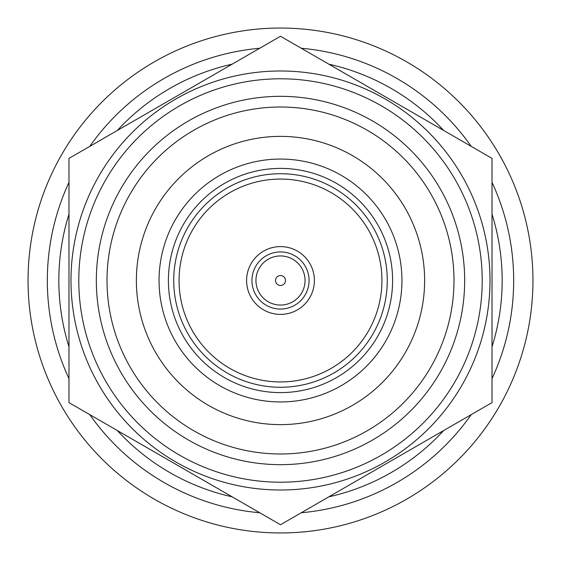 <?xml version="1.0" encoding="UTF-8"?>
<svg xmlns="http://www.w3.org/2000/svg" width="561" height="561" viewBox="0 0 561 561"><rect width="100%" height="100%" fill="white"/><g stroke="black" fill="none" stroke-linecap="round" stroke-linejoin="round"><path stroke-width="0.84" d="M280.5 524.738L492.018 402.623L492.018 158.377L280.5 36.262L68.982 158.377L68.982 402.623L280.5 524.738M280.5 490.005A209.505 209.505 0 0 0 490.005 280.5A209.505 209.505 0 0 0 280.5 70.995A209.505 209.505 0 0 0 70.995 280.5A209.505 209.505 0 0 0 280.5 490.005M280.5 482.208A201.708 201.708 0 0 0 482.208 280.5A201.708 201.708 0 0 0 280.5 78.792A201.708 201.708 0 0 0 78.792 280.5A201.708 201.708 0 0 0 280.5 482.208M280.5 96.331A184.169 184.169 0 0 0 96.331 280.5A184.169 184.169 0 0 0 280.5 464.669A184.169 184.169 0 0 0 464.669 280.5A184.169 184.169 0 0 0 280.5 96.331M280.5 107.011A173.489 173.489 0 0 0 107.011 280.5A173.489 173.489 0 0 0 280.5 453.989A173.489 173.489 0 0 0 453.989 280.5A173.489 173.489 0 0 0 280.5 107.011M280.5 136.372A144.128 144.128 0 0 0 136.372 280.5A144.128 144.128 0 0 0 280.5 424.628A144.128 144.128 0 0 0 424.628 280.5A144.128 144.128 0 0 0 280.5 136.372M280.5 401.942A121.442 121.442 0 0 0 401.942 280.5A121.442 121.442 0 0 0 280.5 159.058A121.442 121.442 0 0 0 159.058 280.5A121.442 121.442 0 0 0 280.5 401.942M280.5 168.398A112.102 112.102 0 0 0 168.398 280.5A112.102 112.102 0 0 0 280.5 392.602A112.102 112.102 0 0 0 392.602 280.5A112.102 112.102 0 0 0 280.5 168.398M280.5 173.735A106.765 106.765 0 0 0 173.735 280.5A106.765 106.765 0 0 0 280.5 387.265A106.765 106.765 0 0 0 387.265 280.5A106.765 106.765 0 0 0 280.5 173.735M280.5 381.929A101.429 101.429 0 0 0 381.929 280.5A101.429 101.429 0 0 0 280.5 179.071A101.429 101.429 0 0 0 179.071 280.5A101.429 101.429 0 0 0 280.5 381.929M280.5 314.398A33.898 33.898 0 0 0 314.398 280.5A33.898 33.898 0 0 0 280.5 246.602A33.898 33.898 0 0 0 246.602 280.5A33.898 33.898 0 0 0 280.5 314.398M280.5 305.058A24.558 24.558 0 0 0 305.058 280.5A24.558 24.558 0 0 0 280.5 255.942A24.558 24.558 0 0 0 255.942 280.5A24.558 24.558 0 0 0 280.5 305.058M280.5 285.472A4.972 4.972 0 0 0 285.472 280.5A4.972 4.972 0 0 0 280.5 275.528A4.972 4.972 0 0 0 275.528 280.5A4.972 4.972 0 0 0 280.5 285.472M301.271 512.747A233.173 233.173 0 0 0 471.247 414.614M492.018 378.64A233.173 233.173 0 0 0 492.018 182.36M471.247 146.386A233.173 233.173 0 0 0 301.271 48.253M280.5 532.95A252.45 252.45 0 0 0 532.95 280.5A252.45 252.45 0 0 0 280.5 28.05A252.45 252.45 0 0 0 28.05 280.5A252.45 252.45 0 0 0 280.5 532.95M328.837 64.164A221.665 221.665 0 0 1 443.681 130.475M492.018 214.197A221.665 221.665 0 0 1 492.018 346.803M443.681 430.525A221.665 221.665 0 0 1 328.837 496.836M232.163 496.836A221.665 221.665 0 0 1 117.319 430.525M68.982 346.803A221.665 221.665 0 0 1 68.982 214.197M117.319 130.475A221.665 221.665 0 0 1 232.163 64.164M259.729 48.253A233.173 233.173 0 0 0 89.753 146.386M68.982 182.36A233.173 233.173 0 0 0 68.982 378.64M89.753 414.614A233.173 233.173 0 0 0 259.729 512.747M280.5 309.062A28.562 28.562 0 0 0 309.062 280.5A28.562 28.562 0 0 0 280.5 251.938A28.562 28.562 0 0 0 251.938 280.5A28.562 28.562 0 0 0 280.5 309.062"/></g></svg>
